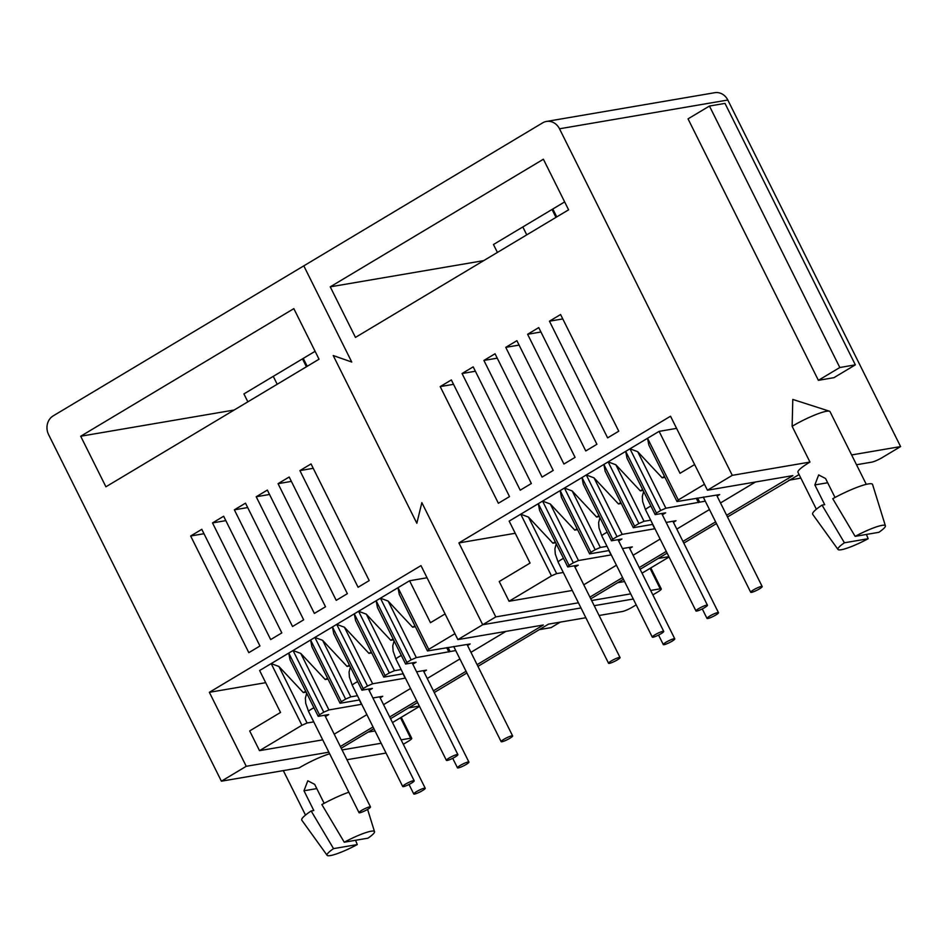 <?xml version="1.0" encoding="UTF-8"?>
<svg xmlns="http://www.w3.org/2000/svg" width="948" height="948" viewBox="0 0 948 948"><rect width="100%" height="100%" fill="white"/><g stroke="black" fill="none" stroke-linecap="round" stroke-linejoin="round"><path stroke-width="1.42" d="M371.118 831.206A26.497 4.041 153.5 0 0 344.254 842.215L367.99 838.162A26.497 4.041 153.5 0 0 374.519 831.669A26.497 4.041 153.5 0 0 371.118 831.206M348.817 792.208A33.464 5.107 153.5 0 0 321.87 804.556L344.254 842.215M329.667 753.79A27.883 4.254 -26.5 0 0 299.082 767.916L221.394 781.188L48.609 434.634A13.947 12.3 80.3 0 1 53.171 415.888L303.798 265.855L351.755 362.041L303.798 265.855L542.635 122.861A13.947 12.3 80.3 0 1 546.439 121.451A13.947 12.3 80.3 0 1 559.498 128.786L732.283 475.339L809.959 462.067L792.137 426.304L792.789 399.428L829.441 411.207A27.883 4.254 -26.5 0 1 830.033 411.645L866.282 484.345M386.037 753.056L346.956 759.727M732.283 475.339L707.433 490.211L670.532 416.219L458.903 542.92L495.792 616.911L482.722 624.732L421.848 502.641L482.722 624.732L580.982 607.952L482.722 624.732L457.884 639.604L543.334 625.005L477.105 664.667M466.061 671.267L433.402 690.819M416.729 700.809L389.699 716.984M373.026 726.962L340.368 746.514M328.861 752.191L246.243 766.304L221.394 781.188M403.315 744.287L408.138 741.395A8.366 1.28 -26.5 0 0 411.74 738.326L401.265 717.316M400.494 717.778L410.685 738.219A8.366 1.28 -26.5 0 1 411.74 738.326M410.685 738.219L401.099 739.855M381.155 743.256L342.074 749.939M341.221 748.221L373.879 728.668M390.552 718.691L417.582 702.515M434.255 692.526L466.914 672.973M477.946 666.373L548.513 624.128L585.864 617.74M599.077 615.489L622.315 611.519A8.366 1.28 -26.5 0 0 632.624 607.004L636.191 604.871M633.276 599.018L594.195 605.689L633.276 599.018M457.884 639.604L420.983 565.612L209.354 692.313L246.243 766.304M421.848 502.641L416.836 523.26L333.21 355.536L416.836 523.26L421.848 502.641M333.21 355.536L351.755 362.041L333.21 355.536M212.506 522.917L223.645 516.245L281.817 632.909L270.678 639.58L212.506 522.917L225.837 520.642M234.357 509.834L245.496 503.163L303.668 619.838L292.529 626.498L234.357 509.834L247.689 507.559M256.209 496.752L267.348 490.08L325.508 606.756L314.369 613.427L256.209 496.752L269.528 494.477M278.048 483.67L289.187 477.01L347.359 593.673L336.22 600.345L278.048 483.67L291.38 481.394M299.9 470.599L311.039 463.928L369.21 580.591L358.071 587.262L299.9 470.599L313.231 468.312M293.833 308.645L80.698 436.234L105.915 486.798L319.049 359.209L293.833 308.645M190.655 535.999L201.794 529.328L259.965 645.991L248.826 652.662L190.655 535.999L203.986 533.712M355.547 840.284L357.278 844.573A26.497 4.041 -26.5 0 1 327.107 855.297A26.497 4.041 -26.5 0 1 333.542 848.626L311.157 810.967L313.812 810.504L303.976 790.774L307.792 780.773L314.689 784.363L324.133 803.323M325.413 716.522L328.707 714.555L318.22 716.344L290.041 659.82L288.749 653.089L293.039 650.518L323.778 712.185L319.488 714.745L288.749 653.089L259.622 670.52L280.525 712.458L249.679 730.92L259.515 750.65L322.711 739.855M209.354 692.313L265.677 682.69M334.217 734.179L366.876 714.638M383.549 704.648L410.579 688.473M427.252 678.484L459.91 658.943M470.955 652.331L505.9 631.404M368.156 732.093L375.005 730.932M315.103 351.305L243.92 393.918L247.855 401.822M359.553 699.932L340.071 703.262L311.892 646.737L310.6 640.007L314.878 637.435L345.629 699.103L341.339 701.674L310.6 640.007L293.039 650.518L300.753 653.409L325.223 679.515L327.534 678.128M369.116 690.357L372.41 688.39L361.923 690.18L333.743 633.655L332.452 626.924L336.73 624.365L367.48 686.02L363.191 688.592L332.452 626.924L314.878 637.435L322.604 640.327L347.063 666.432L349.385 665.046M403.244 673.767L383.774 677.097L355.583 620.573L354.291 613.842L358.581 611.282L389.32 672.95L385.042 675.509L354.291 613.842L336.73 624.365L344.444 627.244L368.914 653.35L371.237 651.963M412.807 664.204L416.101 662.225L405.614 664.015L377.434 607.49L376.143 600.759L380.432 598.2L411.171 659.867L406.893 662.427L376.143 600.759L358.581 611.282L366.295 614.162L390.766 640.279L393.088 638.881M467.554 645.517L470.161 643.965L427.465 650.944L428.733 649.344L397.994 587.689L380.432 598.2L388.147 601.079L412.617 627.197L414.94 625.799M427.465 650.944L399.286 594.42L397.994 587.689L409.56 580.757L430.463 622.694L445.086 613.937M427.05 577.77L409.56 580.757M225.671 520.298L224.806 520.808M247.511 507.216L246.658 507.737M269.362 494.133L268.509 494.655M291.214 481.063L290.361 481.572M313.065 467.98L312.2 468.49M80.698 436.234L234.168 410.022M203.82 533.38L202.955 533.89M411.171 659.867L416.326 657.604L455.727 650.553M405.614 664.015L406.893 662.427M401.146 669.549L394.475 670.686L366.295 614.162M389.32 672.95L394.475 670.686M383.774 677.097L385.042 675.509M423.863 671.682L426.458 670.129L416.599 671.812M367.48 686.02L372.635 683.769L405.412 678.116M361.923 690.18L363.191 688.592M357.443 695.714L350.784 696.851L322.604 640.327M345.629 699.103L350.784 696.851M340.071 703.262L341.339 701.674M380.16 697.835L382.767 696.282L372.908 697.965M323.778 712.185L328.932 709.934L361.709 704.269M318.22 716.344L319.488 714.745M313.752 721.866L307.081 723.004L278.902 666.48L271.187 663.6L301.926 725.267L307.081 723.004M259.515 750.65L301.926 725.267M428.733 649.344L454.921 633.679M419.514 706.39L392.484 722.566M408.647 707.86L419.336 706.035M560.28 622.113L551.084 627.623L539.317 629.638M277.207 384.26L273.261 376.356M305.694 691.211L303.372 692.597L278.902 666.48M311.157 810.967A33.464 5.107 153.5 0 0 301.82 820.21L327.107 855.297M450.099 651.513L448.06 647.425M448.902 652.046L446.709 647.65M412.617 627.197L415.39 626.723M416.326 657.604L388.147 601.079M405.199 678.199L403.007 673.815M368.914 653.35L371.699 652.876M372.635 683.769L344.444 627.244M361.496 704.364L359.316 699.98M325.223 679.515L327.996 679.041M328.932 709.934L300.753 653.409M390.766 640.279L393.539 639.805M347.063 666.432L349.848 665.958M303.372 692.597L306.145 692.123M357.278 844.573L333.542 848.626M792.137 426.304A27.883 4.254 -26.5 0 1 826.502 411.266A27.883 4.254 -26.5 0 1 829.441 411.207M881.995 525.37A26.497 4.041 153.5 0 0 855.143 536.367L878.867 532.314A26.497 4.041 153.5 0 0 885.396 525.82A26.497 4.041 153.5 0 0 881.995 525.37M885.396 525.82L872.587 484.499A33.464 5.107 153.5 0 0 868.297 483.93A33.464 5.107 153.5 0 0 832.747 498.707L855.143 536.367M851.624 454.945L900.6 446.579L727.815 100.026A13.947 12.3 -99.7 0 0 714.756 92.703L546.439 121.451M833.932 377.671L818.385 380.326L688.035 118.867L709.448 106.046L724.995 103.391L855.345 364.85L833.932 377.671M462.055 373.524L473.194 366.852L531.366 483.516L520.227 490.187L462.055 373.524L475.386 371.237M483.907 360.441L495.046 353.77L553.217 470.433L542.078 477.105L483.907 360.441L497.238 358.166M505.758 347.359L516.897 340.688L575.069 457.363L563.93 464.022L505.758 347.359L519.089 345.084M527.609 334.277L538.748 327.605L596.908 444.28L585.769 450.952L527.609 334.277L540.929 332.001M549.449 321.194L560.588 314.535L618.76 431.198L607.621 437.869L549.449 321.194L562.78 318.919M543.394 159.24L330.248 286.841L355.464 337.405L568.599 209.816L543.394 159.24M440.204 386.594L451.343 379.935L509.514 496.598L498.375 503.269L440.204 386.594L453.535 384.319M650.044 568.385L660.235 588.815A8.366 1.28 153.5 0 1 661.289 588.933A8.366 1.28 153.5 0 1 657.687 592.002L652.864 594.894M900.6 446.579L882.173 457.611A8.366 1.28 153.5 0 1 871.864 462.126L856.518 464.745M727.495 516.968L799.081 474.557M816.37 509.242L797.955 472.294A27.883 4.254 -26.5 0 1 809.959 462.067M707.433 490.211L792.884 475.612L726.654 515.262M715.61 521.874L682.951 541.427M666.278 551.404L639.248 567.591M622.575 577.569L589.917 597.121M578.41 602.798L495.792 616.911M660.235 588.815L650.66 590.45M630.704 593.863L591.623 600.534M590.77 598.828L623.429 579.275M640.101 569.298L667.131 553.111M683.804 543.133L716.463 523.58M818.385 380.326L839.81 367.504L709.448 106.046M855.345 364.85L839.81 367.504M574.962 567.129L578.256 565.15L567.769 566.94L539.59 510.415L538.298 503.684L542.588 501.125L573.327 562.792L569.049 565.352L538.298 503.684L509.171 521.127L530.074 563.065L499.229 581.527L509.064 601.257L572.26 590.462M458.903 542.92L515.226 533.286M609.102 550.539L589.62 553.869L561.441 497.344L560.149 490.614L564.427 488.042L595.178 549.71L590.888 552.269L560.149 490.614L542.588 501.125L550.302 504.004L574.772 530.122L577.095 528.735M618.665 540.964L621.959 538.997L611.472 540.787L583.293 484.262L582.001 477.531L586.279 474.96L617.03 536.627L612.74 539.199L582.001 477.531L564.427 488.042L572.154 490.934L596.612 517.039L598.935 515.653M652.805 524.374L633.323 527.704L605.144 471.18L603.852 464.449L608.13 461.889L638.881 523.545L634.591 526.116L603.852 464.449L586.279 474.96L594.005 477.851L618.463 503.957L620.786 502.57M662.356 514.811L665.662 512.832L655.175 514.622L626.984 458.097L625.692 451.366L629.982 448.807L660.72 510.474L656.443 513.034L625.692 451.366L608.13 461.889L615.845 464.769L640.315 490.874L642.637 489.488M717.103 496.124L719.71 494.572L677.014 501.539L678.294 499.952L647.543 438.284L629.982 448.807L637.696 451.686L662.166 477.804L664.489 476.406M677.014 501.539L648.835 445.015L647.543 438.284L659.109 431.364L680.024 473.301L694.635 464.544M676.599 428.377L659.109 431.364M475.221 370.905L474.356 371.415M497.072 357.823L496.207 358.332M518.912 344.74L518.058 345.262M540.763 331.658L539.91 332.179M562.614 318.587L561.749 319.097M330.248 286.841L483.717 260.629M564.664 201.912L493.47 244.525L497.416 252.429M453.369 383.987L452.504 384.497M617.717 582.7L624.554 581.527M583.767 584.786L616.425 565.233M633.11 555.255L660.128 539.08M676.801 529.091L709.46 509.538M720.504 502.938L755.449 482.011M866.425 534.447L868.167 538.725A26.497 4.041 -26.5 0 1 837.996 549.461A26.497 4.041 -26.5 0 1 844.431 542.789L822.035 505.118L824.701 504.668L814.853 484.938L818.669 474.924L825.566 478.527L835.022 497.475M660.72 510.474L665.875 508.211L705.288 501.16M655.175 514.622L656.443 513.034M650.695 520.156L644.036 521.293L615.845 464.769M638.881 523.545L644.036 521.293M633.323 527.704L634.591 526.116M673.412 522.289L676.019 520.725L666.16 522.419M617.03 536.627L622.184 534.376L654.961 528.711M611.472 540.787L612.74 539.199M606.993 546.321L600.333 547.458L572.154 490.934M595.178 549.71L600.333 547.458M589.62 553.869L590.888 552.269M629.709 548.442L632.316 546.889L622.457 548.572M573.327 562.792L578.481 560.529L611.259 554.876M567.769 566.94L569.049 565.352M563.302 572.474L556.63 573.611L528.451 517.087L520.736 514.207L551.475 575.874L556.63 573.611M509.064 601.257L551.475 575.874M678.294 499.952L704.471 484.274M528.451 517.087L552.921 543.204L555.244 541.806M526.756 234.855L522.822 226.951M669.063 556.997L642.033 573.173M658.196 558.467L668.885 556.642M800.847 478.1L788.866 480.233M699.648 502.12L697.61 498.032M698.451 502.653L696.259 498.257M662.166 477.804L664.939 477.33M665.875 508.211L637.696 451.686M654.748 528.806L652.556 524.422M618.463 503.957L621.248 503.483M622.184 534.376L594.005 477.851M611.057 554.971L608.865 550.575M574.772 530.122L577.545 529.648M578.481 560.529L550.302 504.004M640.315 490.874L643.1 490.4M596.612 517.039L599.397 516.565M552.921 543.204L555.694 542.73M822.035 505.118A33.464 5.107 153.5 0 0 812.709 514.361L837.996 549.461M868.167 538.725L844.431 542.789M369.684 806.855A6.411 0.984 -26.5 0 1 370.502 806.949A6.411 0.984 -26.5 0 1 366.509 809.995A6.411 0.984 -26.5 0 1 359.837 812.756A6.411 0.984 -26.5 0 1 359.019 812.673A6.411 0.984 -26.5 0 1 363.001 809.616A6.411 0.984 -26.5 0 1 369.684 806.855M413.387 780.702A6.411 0.984 -26.5 0 1 414.193 780.785A6.411 0.984 -26.5 0 1 410.211 783.842A6.411 0.984 -26.5 0 1 403.528 786.603A6.411 0.984 -26.5 0 1 402.722 786.508A6.411 0.984 -26.5 0 1 406.704 783.463A6.411 0.984 -26.5 0 1 413.387 780.702M457.078 754.537A6.411 0.984 -26.5 0 1 457.896 754.632A6.411 0.984 -26.5 0 1 453.914 757.677A6.411 0.984 -26.5 0 1 447.231 760.438A6.411 0.984 -26.5 0 1 446.413 760.355A6.411 0.984 -26.5 0 1 450.395 757.298A6.411 0.984 -26.5 0 1 457.078 754.537M424.42 788.167A6.411 0.984 -26.5 0 1 425.237 788.25A6.411 0.984 -26.5 0 1 421.256 791.296A6.411 0.984 -26.5 0 1 414.572 794.057A6.411 0.984 -26.5 0 1 413.755 793.974A6.411 0.984 -26.5 0 1 417.736 790.928A6.411 0.984 -26.5 0 1 424.42 788.167M468.122 762.002A6.411 0.984 -26.5 0 1 468.928 762.085A6.411 0.984 -26.5 0 1 464.947 765.143A6.411 0.984 -26.5 0 1 458.263 767.904A6.411 0.984 -26.5 0 1 457.457 767.809A6.411 0.984 -26.5 0 1 461.439 764.763A6.411 0.984 -26.5 0 1 468.122 762.002M511.813 735.838A6.411 0.984 -26.5 0 1 512.631 735.932A6.411 0.984 -26.5 0 1 508.649 738.978A6.411 0.984 -26.5 0 1 501.966 741.739A6.411 0.984 -26.5 0 1 501.148 741.656A6.411 0.984 -26.5 0 1 505.142 738.599A6.411 0.984 -26.5 0 1 511.813 735.838M619.234 657.462A6.411 0.984 -26.5 0 1 620.051 657.557A6.411 0.984 -26.5 0 1 616.07 660.602A6.411 0.984 -26.5 0 1 609.386 663.363A6.411 0.984 -26.5 0 1 608.569 663.28A6.411 0.984 -26.5 0 1 612.55 660.223A6.411 0.984 -26.5 0 1 619.234 657.462M662.936 631.309A6.411 0.984 -26.5 0 1 663.742 631.392A6.411 0.984 -26.5 0 1 659.761 634.437A6.411 0.984 -26.5 0 1 653.077 637.198A6.411 0.984 -26.5 0 1 652.271 637.115A6.411 0.984 -26.5 0 1 656.253 634.07A6.411 0.984 -26.5 0 1 662.936 631.309M706.627 605.144A6.411 0.984 -26.5 0 1 707.445 605.227A6.411 0.984 -26.5 0 1 703.463 608.284A6.411 0.984 -26.5 0 1 696.78 611.045A6.411 0.984 -26.5 0 1 695.962 610.95A6.411 0.984 -26.5 0 1 699.956 607.905A6.411 0.984 -26.5 0 1 706.627 605.144M673.969 638.762A6.411 0.984 -26.5 0 1 674.786 638.857A6.411 0.984 -26.5 0 1 670.805 641.903A6.411 0.984 -26.5 0 1 664.121 644.664A6.411 0.984 -26.5 0 1 663.304 644.581A6.411 0.984 -26.5 0 1 667.285 641.523A6.411 0.984 -26.5 0 1 673.969 638.762M717.672 612.609A6.411 0.984 -26.5 0 1 718.489 612.692A6.411 0.984 -26.5 0 1 714.496 615.75A6.411 0.984 -26.5 0 1 707.812 618.499A6.411 0.984 -26.5 0 1 707.007 618.416A6.411 0.984 -26.5 0 1 710.988 615.37A6.411 0.984 -26.5 0 1 717.672 612.609M761.374 586.445A6.411 0.984 -26.5 0 1 762.18 586.528A6.411 0.984 -26.5 0 1 758.199 589.585A6.411 0.984 -26.5 0 1 751.515 592.346A6.411 0.984 -26.5 0 1 750.697 592.251A6.411 0.984 -26.5 0 1 754.691 589.206A6.411 0.984 -26.5 0 1 761.374 586.445M302.483 358.865L306.417 366.769M303.976 790.774L316.786 788.594M727.815 100.026L559.498 128.786M552.032 209.461L555.978 217.365M814.853 484.938L827.675 482.745M313.954 707.777A6.411 0.984 153.5 0 0 311.359 709.187A6.411 0.984 153.5 0 0 308.598 711.545L305.73 703.369L305.363 698.19L306.69 693.213M357.657 681.624A6.411 0.984 153.5 0 0 355.062 683.034A6.411 0.984 153.5 0 0 352.301 685.38L349.433 677.216L349.065 672.025L350.393 667.06M401.348 655.459A6.411 0.984 153.5 0 0 398.752 656.869A6.411 0.984 153.5 0 0 395.991 659.227L393.124 651.051L392.756 645.872L394.084 640.895M563.503 558.384A6.411 0.984 153.5 0 0 560.908 559.794A6.411 0.984 153.5 0 0 558.147 562.152L555.279 553.976L554.912 548.797L556.239 543.82M607.206 532.219A6.411 0.984 153.5 0 0 604.611 533.629A6.411 0.984 153.5 0 0 601.85 535.987L598.982 527.823L598.615 522.632L599.942 517.655M650.897 506.066A6.411 0.984 153.5 0 0 648.302 507.476A6.411 0.984 153.5 0 0 645.541 509.823L642.685 501.658L642.306 496.468L643.645 491.502M283.31 770.606L305.493 815.079M374.519 831.669L367.599 809.379M307.199 366.307L303.253 358.403M661.289 588.933L650.814 567.923M556.749 216.902L552.803 208.998M370.502 806.949L324.761 715.219M359.019 812.673L308.598 711.545M414.193 780.785L368.464 689.066M402.722 786.508L352.301 685.38M457.896 754.632L412.167 662.901M446.413 760.355L395.991 659.227M425.237 788.25L379.65 696.816M413.755 793.974L409.015 784.47M468.928 762.085L423.353 670.663M457.457 767.809L452.717 758.305M512.631 735.932L467.044 644.498M501.148 741.656L453.689 646.465M620.051 657.557L574.322 565.826M608.569 663.28L558.147 562.152M663.742 631.392L618.013 539.673M652.271 637.115L601.85 535.987M707.445 605.227L661.716 513.508M695.962 610.95L645.541 509.823M674.786 638.857L629.199 547.423M663.304 644.581L658.564 635.065M718.489 612.692L672.902 521.258M707.007 618.416L702.267 608.912M762.18 586.528L716.593 495.105M750.697 592.251L703.238 497.06"/></g></svg>
